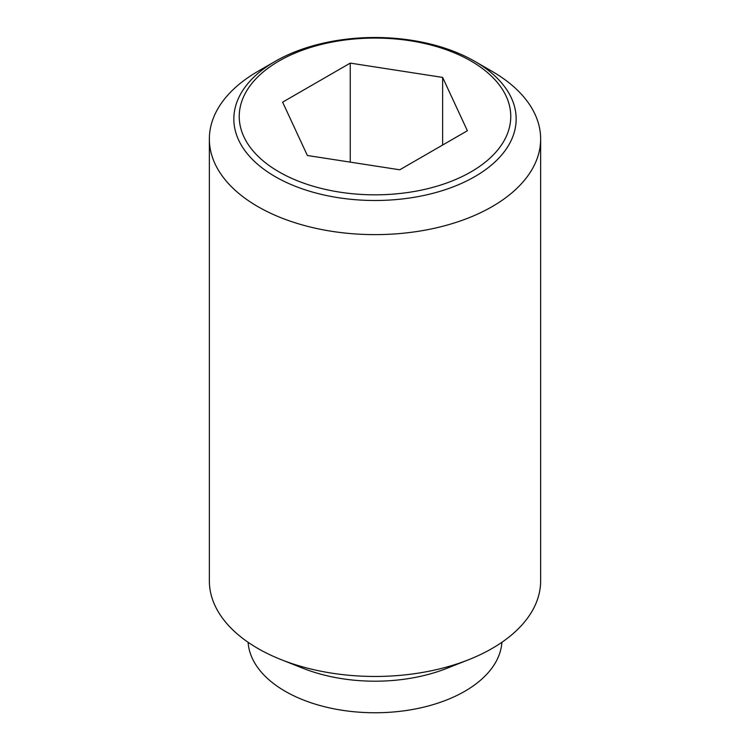 <?xml version="1.0" encoding="UTF-8"?>
<svg xmlns="http://www.w3.org/2000/svg" width="750" height="750" viewBox="0 0 750 750"><rect width="100%" height="100%" fill="white"/><g stroke="black" fill="none" stroke-linecap="round" stroke-linejoin="round"><path stroke-width="1.12" d="M492.131 71.372L474.816 61.369A141.159 81.497 180 0 1 474.816 176.625A141.159 81.497 180 0 1 275.184 176.625A141.159 81.497 180 0 1 275.184 61.369A141.159 81.497 180 0 1 474.816 61.369L492.131 71.372A165.647 95.634 0 0 1 540.647 138.994A165.647 95.634 0 0 1 438.394 227.353A165.647 95.634 0 0 1 257.869 206.616A165.647 95.634 0 0 1 209.353 138.994A165.647 95.634 0 0 1 257.869 71.372L275.184 61.369M209.353 138.994L209.353 580.828A165.647 95.634 0 0 0 257.869 648.45A165.647 95.634 0 0 0 281.372 659.719A165.647 95.634 0 0 0 468.628 659.719A165.647 95.634 0 0 0 540.647 580.828L540.647 138.994M248.1 642.291A127.003 73.322 0 0 0 285.197 691.284A127.003 73.322 0 0 0 421.303 707.709A127.003 73.322 0 0 0 501.9 642.291M471 61.031A135.759 78.375 0 0 0 279 61.031A135.759 78.375 0 0 0 279 171.872A135.759 78.375 0 0 0 471 171.872A135.759 78.375 0 0 0 471 61.031M350.25 63.112L442.631 77.409L467.381 130.744L399.75 169.791L307.369 155.494L282.619 102.159L350.25 63.112L350.25 162.131M442.631 77.409L442.631 145.031M281.372 659.719L303.216 668.362A127.003 73.322 0 0 0 446.784 668.362L468.628 659.719"/></g></svg>
